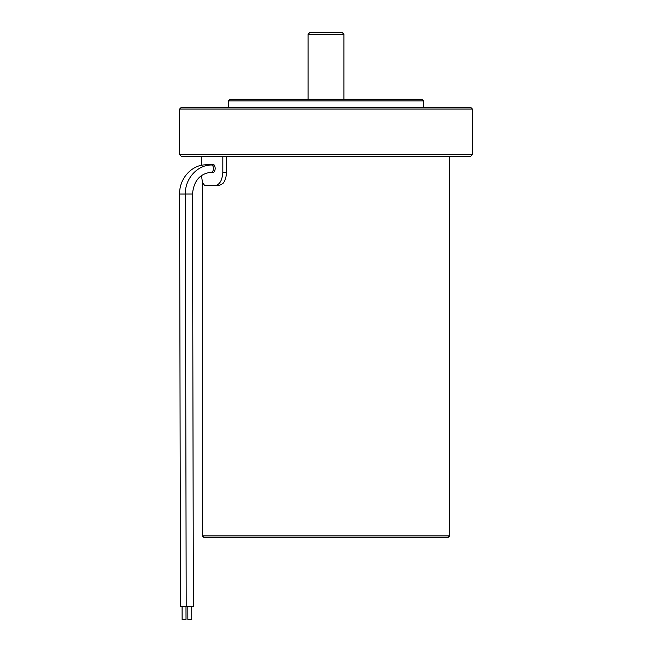 <?xml version="1.0" encoding="UTF-8"?>
<svg xmlns="http://www.w3.org/2000/svg" width="652" height="652" viewBox="0 0 652 652"><rect width="100%" height="100%" fill="white"/><g stroke="black" fill="none" stroke-linecap="round" stroke-linejoin="round"><path stroke-width="0.98" d="M343.897 34.23L342.267 32.6L309.733 32.6L308.103 34.23L343.897 34.23L343.897 99.291M208.51 172.495L213.09 172.495C214.337 172.258 215.03 170.905 215.168 168.428C215.03 165.958 214.337 164.606 213.09 164.361L206.219 164.361L205.543 164.858M219.096 185.51L222.911 183.538C225.119 180.938 226.293 177.262 226.423 172.495L222.813 172.495C222.177 180.408 219.667 184.752 215.266 185.51L219.096 185.51M226.423 156.227L226.423 172.495M222.813 172.495L222.813 156.227M215.266 185.51L204.736 185.51L202.495 182.723L201.476 175.567M201.403 165.339L201.403 156.227M179.593 154.605L181.223 156.227L470.777 156.227L472.407 154.605L179.593 154.605L179.593 109.055L472.407 109.055L472.407 154.605M202.373 535.903L203.994 537.533L448.005 537.533L449.627 535.903L202.373 535.903L202.373 182.307M472.407 109.055L470.777 107.425L181.223 107.425L179.593 109.055M423.604 100.921L421.974 99.291L230.026 99.291L228.396 100.921L423.604 100.921L423.604 107.425M185.991 606.376L186.024 619.392L182.12 619.4L182.087 606.384M179.618 194.019L192.511 193.994L193.359 606.36L180.465 606.393L179.618 194.019C179.202 178.558 191.867 164.475 206.252 164.85A3.578 1.532 -90 0 1 207.116 165.478M191.729 606.368L191.753 619.384L187.849 619.392L187.825 606.376M192.511 193.994C193.75 180.628 200.188 173.35 211.835 172.169A3.578 1.532 -90 0 0 213.367 168.591A3.578 1.532 -90 0 0 211.835 165.013C197.532 164.638 184.94 178.64 185.347 194.011L186.203 606.376M308.103 34.23L308.103 99.291M449.627 535.903L449.627 156.227M228.396 100.921L228.396 107.425M214.06 164.85L206.252 164.85M214.198 165.013L211.835 165.013M213.889 172.169L211.835 172.169"/></g></svg>
